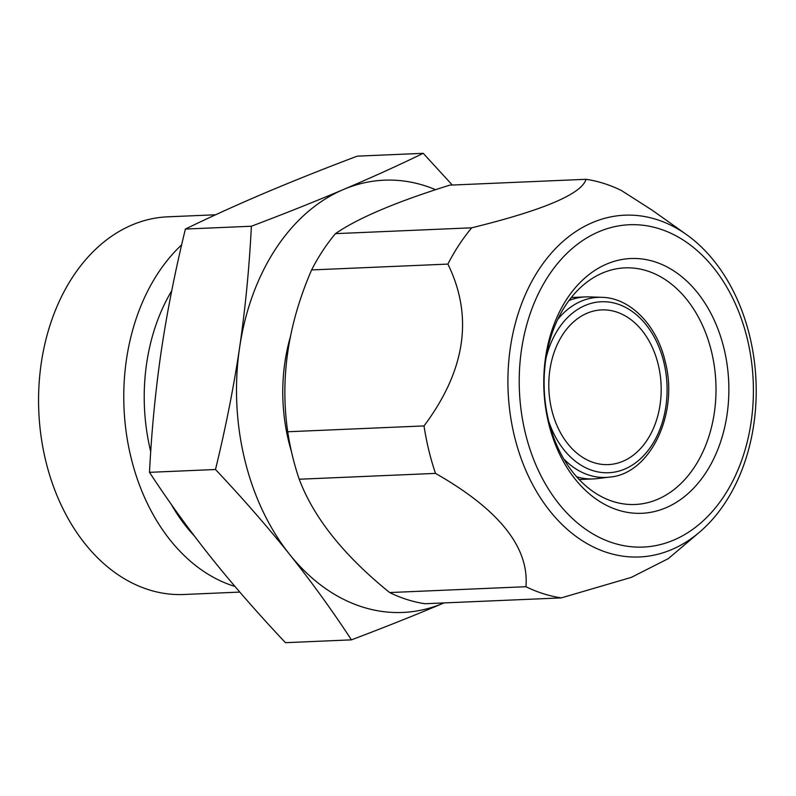 <?xml version="1.0" encoding="UTF-8"?>
<svg xmlns="http://www.w3.org/2000/svg" width="796" height="796" viewBox="0 0 796 796"><rect width="100%" height="100%" fill="white"/><g stroke="black" fill="none" stroke-linecap="round" stroke-linejoin="round"><path stroke-width="1.19" d="M423.223 153.32L357.235 156.145C324.28 168.593 293.585 180.831 265.138 192.871C237.109 204.791 210.522 216.85 185.388 229.059C175.219 270.72 167.18 311.355 161.27 350.956C155.499 390.528 151.568 430.984 149.499 472.336C168.633 501.56 189.239 530.037 211.308 557.777C233.477 585.478 258.193 613.776 285.456 642.68L351.444 639.855C332.29 610.602 311.684 582.125 289.635 554.414C267.436 526.683 242.72 498.376 215.487 469.501C225.666 427.8 233.706 387.174 239.606 347.603C245.377 308.002 249.307 267.546 251.377 226.233C284.59 213.676 315.296 201.438 343.464 189.508C371.732 177.478 398.318 165.419 423.223 153.32L452.307 185.04M435.611 189.707A216.333 156.872 -92.5 0 0 343.464 189.508A216.333 156.872 -92.5 0 0 239.606 347.603A216.333 156.872 -92.5 0 0 289.635 554.414A216.333 156.872 -92.5 0 0 443.531 603.129A216.333 156.872 -92.5 0 0 444.039 602.92L443.531 603.129C415.084 615.169 384.388 627.407 351.444 639.855M149.499 472.336L215.487 469.501M185.388 229.059L251.377 226.233M435.502 473.391L299.216 479.232A210.641 152.752 87.5 0 1 292.46 455.929A210.641 152.752 -92.5 0 1 287.724 431.76C279.983 378.518 287.943 324.569 311.604 269.934A210.641 152.752 -92.5 0 1 335.444 233.646L471.73 227.805A210.641 152.752 87.5 0 0 447.899 264.093C473.52 316.45 465.56 370.389 424.019 425.92A210.641 152.752 87.5 0 0 428.755 450.078A210.641 152.752 87.5 0 0 435.502 473.391C499.132 509.619 529.27 547.389 525.947 586.712A210.641 152.752 87.5 0 0 561.27 597.895L631.308 577.389L668.322 558.633L699.306 532.355A171.05 124.037 87.5 0 0 749.732 336.161A171.05 124.037 87.5 0 0 686.53 234.611A171.05 124.037 87.5 0 0 550.165 254.491A171.05 124.037 87.5 0 0 514.385 436.019A171.05 124.037 87.5 0 0 699.306 532.355M686.53 234.611L652.163 210.184L621.368 190.483A210.641 152.752 87.5 0 0 586.045 179.299L449.76 185.15C395.93 201.995 357.832 218.164 335.444 233.646M287.724 431.76L424.019 425.92M311.604 269.934L447.899 264.093M586.045 179.299C581.607 193.985 543.499 210.154 471.73 227.805M299.216 479.232C313.674 517.689 343.812 555.469 389.652 592.552A210.641 152.752 87.5 0 0 424.974 603.736L561.27 597.895M389.652 592.552L525.947 586.712M525.33 433.004A161.329 116.992 87.5 0 0 673.625 540.136A161.329 116.992 87.5 0 0 747.295 338.817A161.329 116.992 87.5 0 0 599 231.676A161.329 116.992 87.5 0 0 525.33 433.004M548.603 423.134A127.519 92.475 -92.5 0 1 606.831 264.003A127.519 92.475 -92.5 0 1 724.042 348.688A127.519 92.475 -92.5 0 1 665.814 507.818A127.519 92.475 -92.5 0 1 548.603 423.134M711.515 351.613A118.415 85.868 -92.5 0 1 635.128 504.485A118.415 85.868 -92.5 0 1 548.593 420.746A118.415 85.868 -92.5 0 1 624.979 267.874A118.415 85.868 -92.5 0 1 711.515 351.613M576.583 476.734A91.082 66.058 87.5 0 0 593.229 478.923A91.082 66.058 87.5 0 0 596.861 478.635L609.477 477.122C650.143 474.197 679.217 413.651 665.148 361.334C656.74 324.778 629.895 297.694 601.766 297.326L589.07 296.898A91.082 66.058 87.5 0 0 585.418 296.918A91.082 66.058 87.5 0 0 569.021 300.53M658.252 364.648A77.421 56.148 -92.5 0 1 608.303 464.605A77.421 56.148 -92.5 0 1 551.727 409.85A77.421 56.148 -92.5 0 1 601.667 309.903A77.421 56.148 -92.5 0 1 658.252 364.648M239.795 592.095L183.846 594.493A189.01 137.061 87.5 0 1 41.084 436.447A189.01 137.061 87.5 0 1 132.036 224.969A189.01 137.061 -92.5 0 1 167.648 216.83L215.636 214.771M234.949 586.433A189.01 137.061 -92.5 0 1 126.862 436.725A189.01 137.061 -92.5 0 1 181.657 244.84M171.727 290.789A170.792 123.848 87.5 0 0 150.723 451.71M171.18 504.206A170.792 123.848 87.5 0 0 194.214 535.788M290.63 335.952A152.573 110.634 87.5 0 0 288.54 440.855A152.573 110.634 87.5 0 0 291.416 451.431M563.797 458.974A90.117 65.352 87.5 0 0 609.477 477.122M557.807 319.315A90.117 65.352 -92.5 0 1 601.766 297.326M548.733 421.303A85.57 62.058 87.5 0 0 628.074 467.511A85.57 62.058 87.5 0 0 663.854 362.27A85.57 62.058 87.5 0 0 604.831 301.744A85.57 62.058 87.5 0 0 546.026 358.14M593.229 478.923L579.14 479.53M585.418 296.918L571.329 297.525"/></g></svg>
